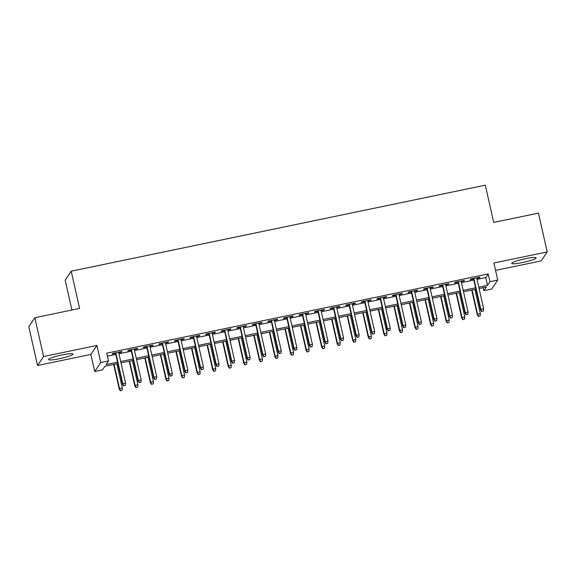 <?xml version="1.0" encoding="UTF-8"?>
<svg xmlns="http://www.w3.org/2000/svg" width="576" height="576" viewBox="0 0 576 576"><rect width="100%" height="100%" fill="white"/><g stroke="black" fill="none" stroke-linecap="round" stroke-linejoin="round"><path stroke-width="0.86" d="M59.53 358.704A12.514 1.577 167.3 0 0 73.008 354.06A12.514 1.577 167.3 0 0 62.078 354.924A12.514 1.577 167.3 0 0 48.6 359.561A12.514 1.577 167.3 0 0 59.53 358.704M522.662 262.512A12.514 1.577 167.3 0 0 536.141 257.868A12.514 1.577 167.3 0 0 525.211 258.732A12.514 1.577 167.3 0 0 511.733 263.369A12.514 1.577 167.3 0 0 522.662 262.512M117.842 363.571L104.947 366.25L102.492 369.886L94.709 371.498L100.757 362.534L108.54 360.914L106.092 364.55L117.533 362.174M90.864 354.427L96.912 345.456L43.589 356.53L34.848 317.729L28.8 326.693L37.548 365.501L90.864 354.427L94.709 371.498M71.899 310.032L65.16 280.145L71.208 271.181L485.302 185.177L493.697 222.422L538.452 213.127L547.2 251.935L493.884 263.009L497.729 280.08L491.681 289.051L483.898 290.664L486.353 287.028L479.074 288.54M495.54 270.374L541.152 260.899L547.2 251.935M483.228 287.683L483.898 290.664M43.589 356.53L37.548 365.501M118.721 352.706L121.543 352.123L121.954 351.518L112.615 353.455L112.205 354.06L115.546 353.369M134.287 349.474L137.11 348.89L137.52 348.286L128.182 350.222L127.771 350.827L131.112 350.136M149.861 346.241L152.676 345.658L153.086 345.053L143.748 346.99L143.338 347.594L146.678 346.903M165.427 343.008L168.25 342.425L168.653 341.82L159.314 343.757L158.904 344.362L162.252 343.67M180.994 339.775L183.816 339.192L184.226 338.587L174.881 340.524L174.47 341.129L177.818 340.438M196.56 336.542L199.382 335.959L199.793 335.347L190.447 337.291L190.044 337.896L193.385 337.205M212.126 333.31L214.949 332.726L215.359 332.114L206.021 334.058L205.61 334.663L208.951 333.972M227.693 330.077L230.515 329.486L230.926 328.882L221.587 330.826L221.177 331.43L224.518 330.732M243.266 326.844L246.082 326.254L246.492 325.649L237.154 327.593L236.743 328.198L240.084 327.499M258.833 323.611L261.655 323.021L262.058 322.416L252.72 324.36L252.31 324.965L255.65 324.266M274.399 320.378L277.222 319.788L277.625 319.183L268.286 321.127L267.876 321.732L271.224 321.034M289.966 317.146L292.788 316.555L293.198 315.95L283.853 317.887L283.45 318.499L286.79 317.801M305.532 313.906L308.354 313.322L308.765 312.718L299.419 314.654L299.016 315.266L302.357 314.568M321.098 310.673L323.921 310.09L324.331 309.485L314.993 311.422L314.582 312.026L317.923 311.335M336.672 307.44L339.487 306.857L339.898 306.252L330.559 308.189L330.149 308.794L333.49 308.102M352.238 304.207L355.061 303.624L355.464 303.019L346.126 304.956L345.715 305.561L349.056 304.87M367.805 300.974L370.627 300.391L371.03 299.786L361.692 301.723L361.282 302.328L364.63 301.637M383.371 297.742L386.194 297.158L386.604 296.554L377.258 298.49L376.855 299.095L380.196 298.404M398.938 294.509L401.76 293.926L402.17 293.314L392.825 295.258L392.422 295.862L395.762 295.171M414.504 291.276L417.326 290.693L417.737 290.081L408.398 292.025L407.988 292.63L411.329 291.938M430.07 288.043L432.893 287.453L433.303 286.848L423.965 288.792L423.554 289.397L426.895 288.706M445.644 284.81L448.459 284.22L448.87 283.615L439.531 285.559L439.121 286.164L442.462 285.466M461.21 281.578L464.033 280.987L464.436 280.382L455.098 282.326L454.687 282.931L458.035 282.233M477.014 279.389L485.748 277.574L488.196 273.938L106.79 353.153L108.54 360.914M107.467 356.141L115.783 354.413M118.958 353.758L131.35 351.18M134.525 350.518L146.916 347.947M150.091 347.285L162.482 344.714M165.658 344.052L178.049 341.482M181.231 340.819L193.622 338.249M196.798 337.586L209.189 335.016M212.364 334.354L224.755 331.783M227.93 331.121L240.322 328.55M243.497 327.888L255.888 325.318M259.063 324.655L271.454 322.078M274.637 321.422L287.028 318.845M290.203 318.19L302.594 315.612M305.77 314.957L318.161 312.379M321.336 311.724L333.727 309.146M336.902 308.491L349.294 305.914M352.469 305.251L364.86 302.681M368.042 302.018L380.426 299.448M383.609 298.786L396 296.215M399.175 295.553L411.566 292.982M414.742 292.32L427.133 289.75M430.308 289.087L442.699 286.517M445.874 285.854L458.266 283.284M461.448 282.622L473.832 280.044M476.777 278.345L479.599 277.754L480.01 277.15L470.664 279.094L470.261 279.698L473.602 279M96.912 345.456L100.757 362.534M488.196 273.938L489.946 281.7L497.729 280.08M34.848 317.729L79.603 308.434L71.208 271.181M475.898 289.202L463.507 291.773M460.332 292.435L447.941 295.006M444.766 295.668L432.374 298.246M429.192 298.901L416.808 301.478M413.626 302.134L401.234 304.711M398.059 305.366L385.668 307.944M382.493 308.599L370.102 311.177M366.926 311.832L354.535 314.41M351.36 315.072L338.969 317.642M335.794 318.305L323.402 320.875M320.22 321.538L307.829 324.108M304.654 324.77L292.262 327.341M289.087 328.003L276.696 330.574M273.521 331.236L261.13 333.806M257.954 334.469L245.563 337.039M242.388 337.702L229.997 340.279M226.814 340.934L214.423 343.512M211.248 344.167L198.857 346.745M195.682 347.4L183.29 349.978M180.115 350.633L167.724 353.21M164.549 353.866L152.158 356.443M148.982 357.106L136.591 359.676M133.409 360.338L121.025 362.909M478.764 287.15L487.498 285.336L489.946 281.7M120.708 361.512L133.099 358.942M136.274 358.279L148.666 355.709M151.841 355.046L164.232 352.476M167.407 351.814L179.798 349.243M182.981 348.581L195.365 346.01M198.547 345.348L210.938 342.778M214.114 342.115L226.505 339.545M229.68 338.882L242.071 336.312M245.246 335.65L257.638 333.072M260.813 332.417L273.204 329.839M276.386 329.184L288.77 326.606M291.953 325.951L304.344 323.374M307.519 322.718L319.91 320.141M323.086 319.478L335.477 316.908M338.652 316.246L351.043 313.675M354.218 313.013L366.61 310.442M369.785 309.78L382.176 307.21M385.358 306.547L397.75 303.977M400.925 303.314L413.316 300.744M416.491 300.082L428.882 297.511M432.058 296.849L444.449 294.278M447.624 293.616L460.015 291.038M463.19 290.383L475.582 287.806M485.748 277.574L487.498 285.336M479.484 277.258L479.599 277.754M463.918 280.49L464.033 280.987M448.351 283.723L448.459 284.22M432.785 286.956L432.893 287.453M417.218 290.189L417.326 290.693M401.645 293.429L401.76 293.926M386.078 296.662L386.194 297.158M370.512 299.894L370.627 300.391M354.946 303.127L355.061 303.624M339.379 306.36L339.487 306.857M323.813 309.593L323.921 310.09M308.239 312.826L308.354 313.322M292.673 316.058L292.788 316.555M277.106 319.291L277.222 319.788M261.54 322.524L261.655 323.021M245.974 325.757L246.082 326.254M230.407 328.99L230.515 329.486M214.841 332.222L214.949 332.726M199.267 335.455L199.382 335.959M183.701 338.695L183.816 339.192M168.134 341.928L168.25 342.425M152.568 345.161L152.676 345.658M137.002 348.394L137.11 348.89M121.435 351.626L121.543 352.123M473.486 278.503L480.542 309.823L480.838 309.384L473.861 278.424M481.853 311.371L483.408 311.047L481.853 311.371L480.838 309.384L483.638 308.801L476.662 277.848M480.542 309.823L481.687 311.609M483.408 311.047L483.638 308.801M478.418 316.462L480.139 315.893L478.418 316.462L477.274 314.669L477.569 314.23L480.377 313.646L474.912 289.404M478.584 316.217L477.569 314.23L472.111 289.987M477.274 314.669L471.73 290.066M480.377 313.646L480.139 315.893M457.92 281.736L464.976 313.056L465.271 312.617L458.294 281.657M466.286 314.604L467.842 314.28L466.286 314.604L465.271 312.617L468.072 312.034L461.095 281.081M464.976 313.056L466.121 314.849M467.842 314.28L468.072 312.034M442.354 284.969L449.41 316.289L449.705 315.85L442.728 284.897M450.713 317.837L452.275 317.513L450.713 317.837L449.705 315.85L452.506 315.266L445.529 284.314M449.41 316.289L450.554 318.082M452.275 317.513L452.506 315.266M426.787 288.202L433.843 319.522L434.138 319.082L427.162 288.13M435.146 321.07L436.702 320.746L435.146 321.07L434.138 319.082L436.939 318.499L429.962 287.546M433.843 319.522L434.988 321.314M436.702 320.746L436.939 318.499M411.214 291.434L418.277 322.754L418.572 322.315L411.595 291.362M419.58 324.302L421.135 323.978L419.58 324.302L418.572 322.315L421.373 321.739L414.396 290.779M418.277 322.754L419.414 324.547M421.135 323.978L421.373 321.739M462.852 319.694L464.573 319.126L462.852 319.694L461.707 317.902L462.002 317.462L464.803 316.886L459.346 292.644M463.018 319.45L462.002 317.462L456.538 293.22M461.707 317.902L456.163 293.299M464.803 316.886L464.573 319.126M447.286 322.927L449.006 322.358L447.286 322.927L446.141 321.134L446.436 320.695L449.237 320.119L443.772 295.877M447.451 322.682L446.436 320.695L440.971 296.453M446.141 321.134L440.597 296.532M449.237 320.119L449.006 322.358M431.719 326.16L433.44 325.591L431.719 326.16L430.574 324.367L430.87 323.935L433.67 323.352L428.206 299.11M431.878 325.915L430.87 323.935L425.405 299.693M430.574 324.367L425.03 299.765M433.67 323.352L433.44 325.591M416.153 329.393L417.866 328.824L416.153 329.393L415.008 327.6L415.303 327.168L418.104 326.585L412.639 302.342M416.311 329.148L415.303 327.168L409.838 302.926M415.008 327.6L409.464 302.998M418.104 326.585L417.866 328.824M395.647 294.674L402.71 325.987L402.998 325.548L396.022 294.595M404.014 327.535L405.569 327.211L404.014 327.535L402.998 325.548L405.806 324.972L398.83 294.012M402.71 325.987L403.848 327.78M405.569 327.211L405.806 324.972M400.579 332.626L402.3 332.064L400.579 332.626L399.442 330.833L399.737 330.401L402.538 329.818L397.073 305.575M400.745 332.381L399.737 330.401L394.272 306.158M399.442 330.833L393.898 306.23M402.538 329.818L402.3 332.064M380.081 297.907L387.137 329.22L387.432 328.788L380.455 297.828M388.447 330.768L390.002 330.444L388.447 330.768L387.432 328.788L390.233 328.205L383.256 297.245M387.137 329.22L388.282 331.013M390.002 330.444L390.233 328.205M385.013 335.858L386.734 335.297L385.013 335.858L383.875 334.066L384.163 333.634L386.971 333.05L381.506 308.808M385.178 335.621L384.163 333.634L378.706 309.391M383.875 334.066L378.331 309.47M386.971 333.05L386.734 335.297M364.514 301.14L371.57 332.453L371.866 332.021L364.889 301.061M372.881 334.001L374.436 333.677L372.881 334.001L371.866 332.021L374.666 331.438L367.69 300.478M371.57 332.453L372.715 334.246M374.436 333.677L374.666 331.438M369.446 339.091L371.167 338.53L369.446 339.091L368.302 337.298L368.597 336.866L371.398 336.283L365.94 312.041M369.612 338.854L368.597 336.866L363.132 312.624M368.302 337.298L362.758 312.703M371.398 336.283L371.167 338.53M348.948 304.373L356.004 335.686L356.299 335.254L349.322 304.294M357.307 337.234L358.87 336.917L357.307 337.234L356.299 335.254L359.1 334.67L352.123 303.71M356.004 335.686L357.149 337.478M358.87 336.917L359.1 334.67M353.88 342.324L355.601 341.762L353.88 342.324L352.735 340.538L353.03 340.099L355.831 339.516L350.366 315.274M354.046 342.086L353.03 340.099L347.566 315.857M352.735 340.538L347.191 315.936M355.831 339.516L355.601 341.762M333.382 307.606L340.438 338.918L340.733 338.486L333.756 307.526M341.741 340.466L343.303 340.15L341.741 340.466L340.733 338.486L343.534 337.903L336.557 306.943M340.438 338.918L341.582 340.711M343.303 340.15L343.534 337.903M338.314 345.557L340.034 344.995L338.314 345.557L337.169 343.771L337.464 343.332L340.265 342.749L334.8 318.506M338.472 345.319L337.464 343.332L331.999 319.09M337.169 343.771L331.625 319.169M340.265 342.749L340.034 344.995M317.815 310.838L324.871 342.151L325.166 341.719L318.19 310.759M326.174 343.706L327.73 343.382L326.174 343.706L325.166 341.719L327.967 341.136L320.99 310.176M324.871 342.151L326.009 343.944M327.73 343.382L327.967 341.136M322.747 348.79L324.468 348.228L322.747 348.79L321.602 347.004L321.898 346.565L324.698 345.982L319.234 321.739M322.906 348.552L321.898 346.565L316.433 322.322M321.602 347.004L316.058 322.402M324.698 345.982L324.468 348.228M302.242 314.071L309.305 345.384L309.593 344.952L302.616 313.992M310.608 346.939L312.163 346.615L310.608 346.939L309.593 344.952L312.401 344.369L305.424 313.409M309.305 345.384L310.442 347.177M312.163 346.615L312.401 344.369M307.174 352.03L308.894 351.461L307.174 352.03L306.036 350.237L306.331 349.798L309.132 349.214L303.667 324.972M307.339 351.785L306.331 349.798L300.866 325.555M306.036 350.237L300.492 325.634M309.132 349.214L308.894 351.461M286.675 317.304L293.731 348.624L294.026 348.185L287.05 317.225M295.042 350.172L296.597 349.848L295.042 350.172L294.026 348.185L296.827 347.602L289.85 316.642M293.731 348.624L294.876 350.41M296.597 349.848L296.827 347.602M291.607 355.262L293.328 354.694L291.607 355.262L290.47 353.47L290.758 353.03L293.566 352.447L288.101 328.205M291.773 355.018L290.758 353.03L285.3 328.788M290.47 353.47L284.926 328.867M293.566 352.447L293.328 354.694M276.041 358.495L277.762 357.926L276.041 358.495L274.896 356.702L275.191 356.263L277.992 355.68L272.534 331.438M276.206 358.25L275.191 356.263L269.726 332.021M274.896 356.702L269.352 332.1M277.992 355.68L277.762 357.926M260.474 361.728L262.195 361.159L260.474 361.728L259.33 359.935L259.625 359.496L262.426 358.92L256.968 334.678M260.64 361.483L259.625 359.496L254.16 335.254M259.33 359.935L253.786 335.333M262.426 358.92L262.195 361.159M271.109 320.537L278.165 351.857L278.46 351.418L271.483 320.458M279.475 353.405L281.03 353.081L279.475 353.405L278.46 351.418L281.261 350.834L274.284 319.874M278.165 351.857L279.31 353.642M281.03 353.081L281.261 350.834M255.542 323.77L262.598 355.09L262.894 354.65L255.917 323.69M263.902 356.638L265.464 356.314L263.902 356.638L262.894 354.65L265.694 354.067L258.718 323.114M262.598 355.09L263.743 356.882M265.464 356.314L265.694 354.067M239.976 327.002L247.032 358.322L247.327 357.883L240.35 326.923M248.335 359.87L249.898 359.546L248.335 359.87L247.327 357.883L250.128 357.3L243.151 326.347M247.032 358.322L248.177 360.115M249.898 359.546L250.128 357.3M244.908 364.961L246.629 364.392L244.908 364.961L243.763 363.168L244.058 362.729L246.859 362.153L241.394 337.91M245.074 364.716L244.058 362.729L238.594 338.486M243.763 363.168L238.219 338.566M246.859 362.153L246.629 364.392M224.41 330.235L231.466 361.555L231.761 361.116L224.784 330.163M232.769 363.103L234.324 362.779L232.769 363.103L231.761 361.116L234.562 360.533L227.585 329.58M231.466 361.555L232.603 363.348M234.324 362.779L234.562 360.533M229.342 368.194L231.062 367.625L229.342 368.194L228.197 366.401L228.492 365.969L231.293 365.386L225.828 341.143M229.5 367.949L228.492 365.969L223.027 341.719M228.197 366.401L222.653 341.798M231.293 365.386L231.062 367.625M208.836 333.468L215.899 364.788L216.187 364.349L209.21 333.396M217.202 366.336L218.758 366.012L217.202 366.336L216.187 364.349L218.995 363.773L212.018 332.813M215.899 364.788L217.037 366.581M218.758 366.012L218.995 363.773M213.775 371.426L215.489 370.858L213.775 371.426L212.63 369.634L212.926 369.202L215.726 368.618L210.262 344.376M213.934 371.182L212.926 369.202L207.461 344.959M212.63 369.634L207.086 345.031M215.726 368.618L215.489 370.858M193.27 336.708L200.326 368.021L200.621 367.582L193.644 336.629M201.636 369.569L203.191 369.245L201.636 369.569L200.621 367.582L203.422 367.006L196.445 336.046M200.326 368.021L201.47 369.814M203.191 369.245L203.422 367.006M198.202 374.659L199.922 374.098L198.202 374.659L197.064 372.866L197.352 372.434L200.16 371.851L194.695 347.609M198.367 374.414L197.352 372.434L191.894 348.192M197.064 372.866L191.52 348.264M200.16 371.851L199.922 374.098M177.703 339.941L184.759 371.254L185.054 370.814L178.078 339.862M186.07 372.802L187.625 372.478L186.07 372.802L185.054 370.814L187.855 370.238L180.878 339.278M184.759 371.254L185.904 373.046M187.625 372.478L187.855 370.238M182.635 377.892L184.356 377.33L182.635 377.892L181.49 376.099L181.786 375.667L184.586 375.084L179.129 350.842M182.801 377.647L181.786 375.667L176.328 351.425M181.49 376.099L175.946 351.504M184.586 375.084L184.356 377.33M162.137 343.174L169.193 374.486L169.488 374.054L162.511 343.094M170.503 376.034L172.058 375.71L170.503 376.034L169.488 374.054L172.289 373.471L165.312 342.511M169.193 374.486L170.338 376.279M172.058 375.71L172.289 373.471M167.069 381.125L168.79 380.563L167.069 381.125L165.924 379.332L166.219 378.9L169.02 378.317L163.562 354.074M167.234 380.887L166.219 378.9L160.754 354.658M165.924 379.332L160.38 354.737M169.02 378.317L168.79 380.563M146.57 346.406L153.626 377.719L153.922 377.287L146.945 346.327M154.93 379.267L156.492 378.943L154.93 379.267L153.922 377.287L156.722 376.704L149.746 345.744M153.626 377.719L154.771 379.512M156.492 378.943L156.722 376.704M151.502 384.358L153.223 383.796L151.502 384.358L150.358 382.565L150.653 382.133L153.454 381.55L147.989 357.307M151.668 384.12L150.653 382.133L145.188 357.89M150.358 382.565L144.814 357.97M153.454 381.55L153.223 383.796M131.004 349.639L138.06 380.952L138.355 380.52L131.378 349.56M139.363 382.5L140.918 382.183L139.363 382.5L138.355 380.52L141.156 379.937L134.179 348.977M138.06 380.952L139.205 382.745M140.918 382.183L141.156 379.937M135.936 387.59L137.657 387.029L135.936 387.59L134.791 385.805L135.086 385.366L137.887 384.782L132.422 360.54M136.094 387.353L135.086 385.366L129.622 361.123M134.791 385.805L129.247 361.202M137.887 384.782L137.657 387.029M115.43 352.872L122.494 384.185L122.782 383.753L115.812 352.793M123.797 385.74L125.352 385.416L123.797 385.74L122.782 383.753L125.59 383.17L118.613 352.21M122.494 384.185L123.631 385.978M125.352 385.416L125.59 383.17M120.37 390.823L122.083 390.262L120.37 390.823L119.225 389.038L119.52 388.598L122.321 388.015L116.856 363.773M120.528 390.586L119.52 388.598L114.055 364.356M119.225 389.038L113.681 364.435M122.321 388.015L122.083 390.262"/></g></svg>
